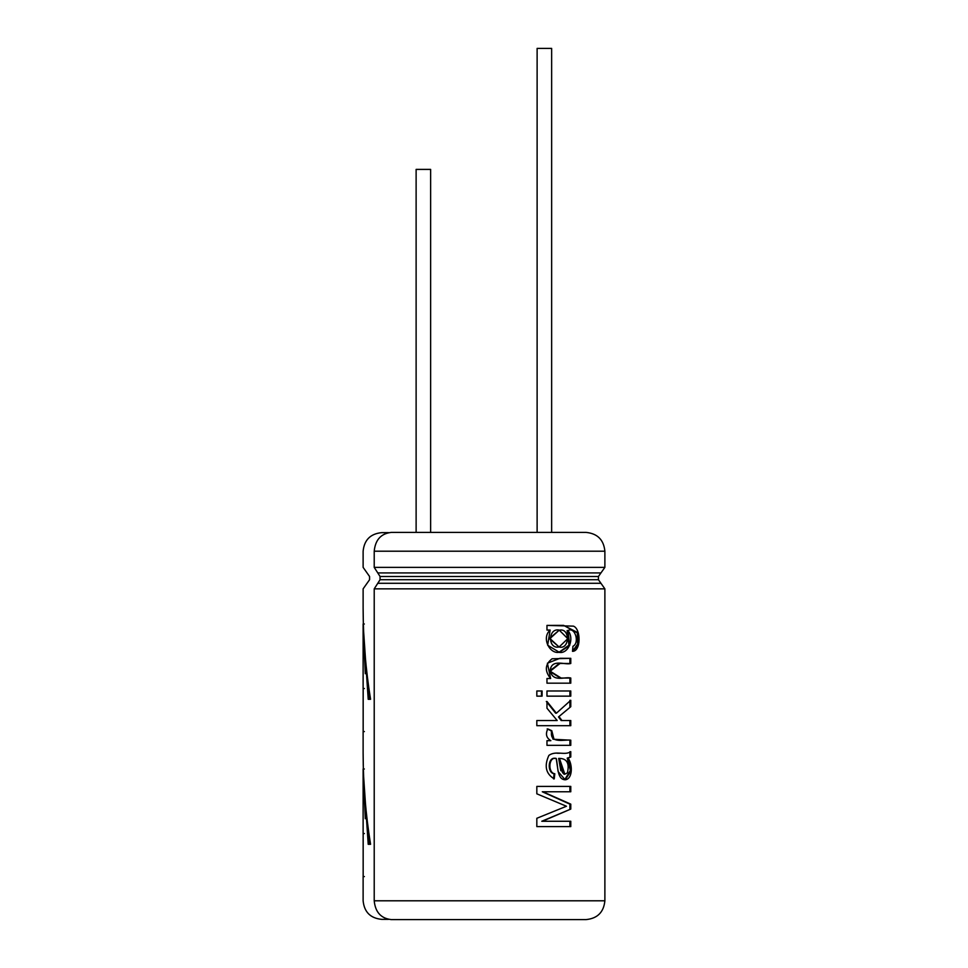 <?xml version="1.0" encoding="UTF-8"?>
<svg xmlns="http://www.w3.org/2000/svg" width="968" height="968" viewBox="0 0 968 968"><rect width="100%" height="100%" fill="white"/><g stroke="black" fill="none" stroke-linecap="round" stroke-linejoin="round"><path stroke-width="1.45" d="M430.639 169.4L416.119 169.4L430.639 169.4L430.639 532.4L430.639 169.4M551.639 48.4L537.119 48.4L551.639 48.4L551.639 532.4L551.639 48.4M374.434 900.797C359.455 900.797 359.455 900.797 374.434 900.797C359.455 900.797 359.455 900.797 374.434 900.797M374.434 588.846C359.455 588.846 359.455 588.846 374.434 588.846C359.455 588.846 359.455 588.846 374.434 588.846M363.169 688.55L363.169 731.578L363.157 688.55L363.157 731.578L363.157 688.55L364.367 688.55M363.121 753.092L363.339 769.003L363.121 753.092C363.169 783.499 365.65 813.894 370.562 844.302L368.215 844.302L363.121 769.003L364.331 769.003L363.121 769.003L365.299 818.71M363.121 608.11L363.339 624.009L363.121 608.11C363.169 638.505 365.65 668.912 370.562 699.307L368.215 699.307L363.121 624.009L364.331 624.009L363.121 624.009L365.299 673.716M363.157 833.545L363.157 876.572L363.157 833.545L363.169 876.572L363.157 833.545L364.367 833.545M571.265 532.4L586.076 532.4C597.474 533.537 603.742 539.805 604.879 551.203L604.879 567.369L598.43 576.492L598.43 579.723L604.879 588.846L604.879 900.797C603.742 912.195 597.474 918.463 586.076 919.6L391.254 919.6C380.981 918.402 375.294 912.134 374.217 900.797L374.217 588.846L377.774 583.293L600.959 583.293L377.774 583.293L380.061 579.723L598.43 579.723L380.061 579.723L380.061 576.492L598.43 576.492L380.061 576.492L377.774 572.923L600.959 572.923L377.774 572.923L374.217 567.369L604.879 567.369L374.217 567.369L374.217 551.203L604.879 551.203L374.217 551.203C375.294 539.866 380.981 533.598 391.254 532.4L586.076 532.4L391.254 532.4C380.981 533.598 375.294 539.866 374.217 551.203L374.217 567.369L380.061 576.492L380.061 579.723L374.217 588.846L604.879 588.846L374.217 588.846L374.217 900.797L604.879 900.797L374.217 900.797C375.294 912.134 380.981 918.402 391.254 919.6L571.265 919.6M536.829 826.599L536.829 818.287L566.462 806.247L536.829 793.82L536.829 786.415L570.781 786.415L570.781 791.776L542.866 791.776L570.781 804.142L570.781 809.079L542.358 821.263L570.781 821.263L570.781 826.599L536.829 826.599L570.781 826.599L570.781 821.263L541.765 821.263L570.781 809.079L541.765 821.263L570.781 809.079L570.781 804.142L569.91 804.142L569.91 809.079L569.91 804.142L570.781 804.142L542.286 791.776L569.91 804.142L542.286 791.776L570.781 791.776L570.781 786.415L536.829 786.415L536.829 793.82L566.462 806.247L536.829 818.287L536.829 826.599M554.809 773.759L554.24 778.889C545.819 773.819 544.04 765.99 548.88 755.379C556.043 750.309 564.622 755.814 570.781 751.676L570.781 757L568.059 758.101C572.524 763.728 573.008 778.575 565.506 779.772C556.89 779.954 558.137 766.075 556.237 758.44C548.553 756.214 547.561 772.936 554.809 773.759C547.561 772.936 548.553 756.214 556.237 758.44L558.149 771.629L565.155 779.784L571.229 770.685L568.059 758.101L567.224 758.101L570.781 757L567.224 758.101L570.781 757L570.781 751.676C564.622 755.814 556.043 750.309 548.88 755.379C544.04 765.99 545.819 773.819 554.24 778.889L554.809 773.759L554.095 773.759L554.809 773.759M547.803 728.916L551.796 730.719C548.638 744.658 565.615 739.116 570.781 740.193L570.781 745.336L546.968 745.336L546.968 740.677L550.865 740.677C546.351 737.979 545.323 734.059 547.803 728.916C545.323 734.059 546.351 737.979 550.865 740.677L546.968 740.677L546.968 745.336L570.781 745.336L570.781 740.193L569.91 740.193L569.91 745.336L569.91 740.193L570.781 740.193L553.986 739.286L551.796 730.719L547.803 728.916M559.262 716.937L561.948 720.531L570.781 720.531L570.781 725.685L536.829 725.685L536.829 720.531L557.193 720.531L546.968 708.213L546.968 701.473L556.394 713.21L570.781 700.3L570.781 706.7L558.5 716.937L561.162 720.531L561.948 720.531L558.5 716.937L570.781 706.7L558.5 716.937L570.781 706.7L570.781 700.3L556.394 713.21L546.968 701.473L546.968 708.213L557.193 720.531L536.829 720.531L536.829 725.685L570.781 725.685L570.781 720.531L561.948 720.531L559.262 716.937M546.968 690.983L570.781 690.983L570.781 696.149L546.968 696.149L546.968 690.983L546.968 696.149L570.781 696.149L570.781 690.983L546.968 690.983M565.736 663.479L570.781 663.479L570.781 658.325L559.903 658.3L547.404 663.225L550.635 678.52L546.968 678.52L546.968 683.178L570.781 683.178L546.968 683.178L546.968 678.52L550.635 678.52C544.488 670.921 544.972 664.338 552.062 658.784L570.781 658.325L570.781 663.479C565.143 665.355 551.482 658.204 550.163 670.655C552.668 682.755 564.985 676.463 570.781 678.024L570.781 683.178L570.781 678.024L561.125 678.048L550.211 671.223L559.976 663.455L565.566 663.467M542.08 690.983L542.08 696.149L536.829 696.149L536.829 690.983L542.08 690.983L536.829 690.983L536.829 696.149L542.08 696.149L542.08 690.983M572.499 651.331L572.959 646.285C579.941 642.837 575.016 626.441 567.986 630.543C574.98 639.049 567.998 654.441 558.947 652.311C549.642 654.017 541.257 637.936 550.139 630.059L546.968 630.059L546.968 625.401L573.443 626.139C581.042 628.861 581.127 651.452 572.499 651.331L578.428 644.797L578.271 632.878L563.606 625.389L546.968 625.401L546.968 630.059L550.139 630.059L547.658 645.22L559.347 652.311L569.716 645.45L567.986 630.543L567.139 630.543L567.986 630.543C575.016 626.441 579.941 642.837 572.959 646.285L572.499 651.331M374.434 551.203C359.455 551.203 359.455 551.203 374.434 551.203C359.455 551.203 359.455 551.203 374.434 551.203M388.531 532.642L381.682 532.642C370.429 533.767 364.246 539.95 363.121 551.203L363.121 567.369L369.57 576.492L369.57 579.723L363.121 588.846L363.121 608.473M374.434 567.369C359.455 567.369 359.455 567.369 374.434 567.369C359.455 567.369 359.455 567.369 374.434 567.369M377.847 572.693C363.339 572.693 363.339 572.693 377.847 572.693C363.339 572.693 363.339 572.693 377.847 572.693M380.279 576.492C366.11 576.492 366.11 576.492 380.279 576.492C366.11 576.492 366.11 576.492 380.279 576.492M380.279 579.723C366.11 579.723 366.11 579.723 380.279 579.723C366.11 579.723 366.11 579.723 380.279 579.723M377.847 583.523C363.339 583.523 363.339 583.523 377.847 583.523C363.339 583.523 363.339 583.523 377.847 583.523M363.121 876.572L363.121 900.797C364.246 912.05 370.429 918.233 381.682 919.358L388.531 919.358M559.238 630.144L549.316 638.541L559.056 646.987L549.981 638.541L559.238 630.144L567.78 638.662L559.117 646.987M572.511 651.27L577.606 644.144L577.315 632.878L563.678 625.389M551.639 625.413L547.513 625.413M558.959 652.311L568.954 645.196L567.139 630.543M559.056 646.987C569.801 650 570.37 627.784 559.48 630.156C547.973 627.252 547.38 649.492 559.056 646.987M541.499 690.983L541.499 696.149L541.499 690.983M569.91 678.024L570.781 678.024L569.91 678.024L569.91 683.178L569.91 678.024L566.933 678.011M570.781 663.479L569.91 663.479L570.781 663.479M559.165 663.455L549.558 671.296L560.387 678.048M569.91 658.325L569.91 663.479L569.91 658.325M560.508 678.048L549.497 670.751L560.133 663.455M569.087 663.479L569.91 663.479M569.91 690.983L569.91 696.149L569.91 690.983M569.91 720.531L569.91 725.685L569.91 720.531M569.91 700.3L569.91 706.7L569.91 700.3M546.327 701.473L555.668 713.21L546.327 701.473M547.162 728.916L551.119 730.719L547.162 728.916M560.641 740.217L552.946 739.129L551.119 730.719M555.511 758.44C547.864 756.298 546.932 772.887 554.095 773.759C546.932 772.887 547.864 756.298 555.511 758.44L556.237 758.44M569.91 751.676L569.91 757L569.91 751.676M560.787 770.71L558.693 758.404L559.456 758.404C566.921 758.561 569.583 763.316 567.442 772.658C569.583 763.316 566.921 758.561 559.456 758.404L558.693 758.404L564.017 774.218L564.852 774.218L559.456 758.404C561.065 763.8 560.654 778.526 567.442 772.658M554.095 773.759L553.539 778.889L554.095 773.759M564.659 779.772L570.37 770.443L567.224 758.101M559.564 753.249L557.084 753.237M569.91 821.263L569.91 826.599L569.91 821.263M569.91 786.415L569.91 791.776L569.91 786.415M368.215 844.302L370.562 844.302M369.377 844.302L365.372 802.847M369.377 699.307L365.372 657.853M368.215 699.307L370.562 699.307M364.367 731.578L363.157 731.578M363.157 876.572L364.367 876.572M416.119 169.4L416.119 532.4M537.119 48.4L537.119 532.4M363.121 731.578L363.121 753.467M363.121 688.55L363.121 624.384M363.121 769.366L363.121 833.545M551.941 625.413L551.252 625.413M560.956 678.048L560.182 678.048M555.317 758.416L554.604 758.416"/></g></svg>

